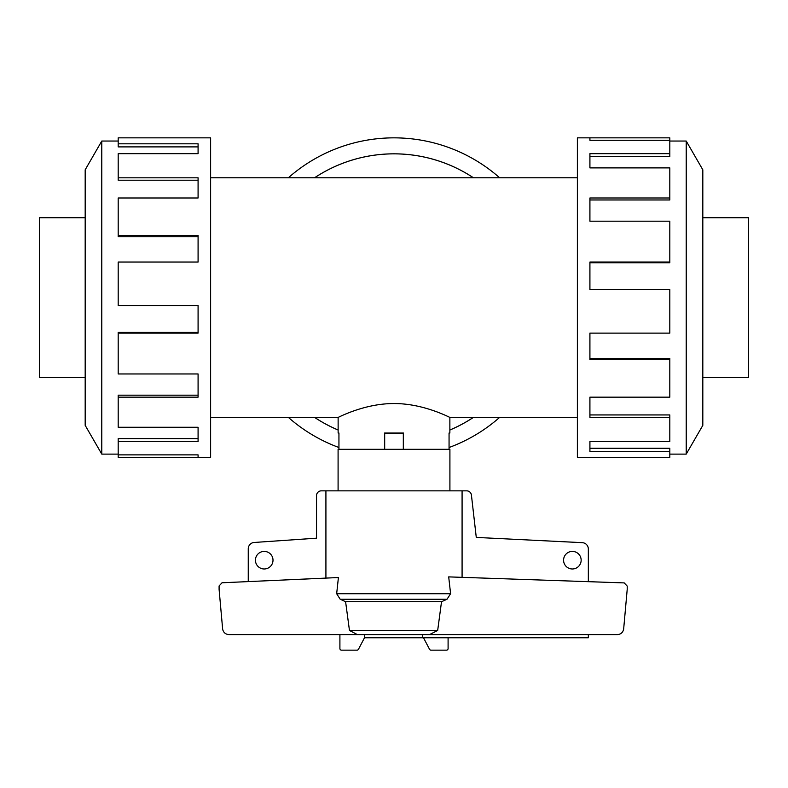 <?xml version="1.0" encoding="UTF-8"?>
<svg xmlns="http://www.w3.org/2000/svg" width="788" height="788" viewBox="0 0 788 788"><rect width="100%" height="100%" fill="white"/><g stroke="black" fill="none" stroke-linecap="round" stroke-linejoin="round"><path stroke-width="1.18" d="M473.411 177.783A143.721 143.721 0 0 0 314.589 177.783M210.623 177.783L577.377 177.783M338.131 433.026L338.939 433.026L338.131 433.026L338.131 417.374L210.623 417.374M338.131 417.374C337.678 417.896 363.81 403.466 394 403.545C424.19 403.466 450.322 417.896 449.869 417.374L449.869 433.026L449.061 433.026L449.869 433.026M577.377 417.374L449.869 417.374M338.939 433.026L338.939 449.318M384.524 449.318L384.524 433.026L403.476 433.026L403.476 449.318M449.061 449.318L449.061 433.026M85.183 217.744L39.4 217.744L39.4 377.413L85.183 377.413M702.817 217.744L748.6 217.744L748.6 377.413L702.817 377.413M118.19 454.115L101.78 454.115L85.183 425.362L85.183 169.794L101.78 141.042L118.19 141.042M101.78 454.115L101.78 141.042M118.19 143.82L198.083 143.82L198.083 153.67L198.083 146.893L118.19 146.893L118.19 137.851L210.623 137.851L210.623 457.306L118.19 457.306L118.19 454.883L198.083 454.883L198.083 457.306L198.083 454.883M198.083 153.67L118.19 153.67L118.19 177.812L198.083 177.812L198.083 197.985L118.19 197.985L118.19 235.533L198.083 235.533L198.083 262.03L118.19 262.03L118.19 305.537L198.083 305.537L198.083 333.117L118.19 333.117L118.19 373.965L198.083 373.965L198.083 397.162L118.19 397.162L118.19 427.263L198.083 427.263L198.083 441.487L118.19 441.487L118.19 454.883M118.19 441.487L118.19 438.611L198.083 438.611L198.083 427.263M118.19 397.162L118.19 395.172L198.083 395.172L198.083 373.965M118.19 333.117L118.19 332.408L198.083 332.408L198.083 305.537M198.083 262.03L198.083 236.774L118.19 236.774L118.19 235.533M198.083 197.985L198.083 180.206L118.19 180.206L118.19 177.812M669.81 454.115L686.22 454.115L702.817 425.362L702.817 169.794L686.22 141.042L669.81 141.042M589.916 140.274L589.916 137.851L669.81 137.851L669.81 140.274L589.916 140.274L589.916 137.851L577.377 137.851L577.377 457.306L669.81 457.306L669.81 451.337L589.916 451.337L589.916 441.487L589.916 448.264L669.81 448.264L669.81 451.337M338.939 447.515A159.728 159.728 0 0 1 288.349 417.374M288.349 177.783A159.728 159.728 0 0 1 499.651 177.783M314.54 177.783A143.761 143.761 0 0 1 473.46 177.783M473.46 417.374A143.761 143.761 0 0 1 449.869 430.031M338.091 490.845L338.091 449.318L449.909 449.318L449.909 490.845M273.003 560.189A8.786 8.786 0 0 1 264.216 568.975A8.786 8.786 0 0 1 255.43 560.189A8.786 8.786 0 0 1 264.216 551.403A8.786 8.786 0 0 1 273.003 560.189M581.15 560.189A8.786 8.786 0 0 1 572.364 568.975A8.786 8.786 0 0 1 563.578 560.189A8.786 8.786 0 0 1 572.364 551.403A8.786 8.786 0 0 1 581.15 560.189M588.34 634.606L588.34 637.797L422.723 637.797L422.723 634.606L364.637 634.606L364.637 637.522L358.52 649.184A1.596 1.596 0 0 1 357.053 650.149L341.5 650.149A1.596 1.596 0 0 1 339.904 648.554L339.904 634.606M248.25 581.593L248.25 548.832A6.393 6.393 0 0 1 253.854 542.489L316.53 538.184L316.53 495.642A4.787 4.787 0 0 1 321.327 490.845L325.917 490.845L325.917 578.096M462.083 577.348L462.083 490.845L466.673 490.845A4.787 4.787 0 0 1 471.391 494.805L476.277 537.416L582.509 542.676A6.393 6.393 0 0 1 588.34 549.039L588.34 581.672M422.723 637.797L364.489 637.797M384.524 433.351L403.476 433.351M384.682 449.318L384.682 433.351M403.318 449.318L403.318 433.351M448.096 637.797L448.096 648.554A1.596 1.596 0 0 1 446.5 650.149L430.947 650.149A1.596 1.596 0 0 1 429.48 649.184L423.511 637.797M222.039 582.775L338.416 577.535L336.663 593.719L340.209 599.254L345.597 601.707L349.458 630.459L357.407 634.606L228.963 634.606C225.595 634.36 223.496 632.597 222.669 629.326L219.094 589.394L219.094 585.957L222.039 582.775M450.598 593.719L448.697 576.885L624.214 582.903L627.209 586.095L627.209 589.394L623.633 629.326C622.806 632.597 620.708 634.36 617.339 634.606L429.519 634.606L437.675 630.459L441.526 601.707L447.013 599.254L450.598 593.719L336.663 593.719M462.083 490.845L325.917 490.845M429.519 634.606L357.407 634.606M437.675 630.459L349.458 630.459M441.526 601.707L345.597 601.707M338.131 430.031A143.761 143.761 0 0 1 314.54 417.374M499.651 417.374A159.728 159.728 0 0 1 449.061 447.515M589.916 441.487L669.81 441.487L669.81 417.335L589.916 417.335L589.916 397.162L589.916 414.941L669.81 414.941L669.81 417.335M589.916 397.162L669.81 397.162L669.81 359.624L589.916 359.624L589.916 333.117L589.916 358.382L669.81 358.382L669.81 359.624M589.916 333.117L669.81 333.117L669.81 289.61L589.916 289.61L589.916 262.03L669.81 262.03L669.81 262.749L589.916 262.749L589.916 289.61M669.81 262.03L669.81 221.182L589.916 221.182L589.916 197.985L669.81 197.985L669.81 199.975L589.916 199.975L589.916 221.182M669.81 197.985L669.81 167.883L589.916 167.883L589.916 153.67L669.81 153.67L669.81 156.546L589.916 156.546L589.916 167.883M669.81 153.67L669.81 140.274M686.22 141.042L686.22 454.115M403.476 433.026L384.524 433.026M314.589 417.374A143.721 143.721 0 0 0 338.131 429.992M449.869 429.992A143.721 143.721 0 0 0 473.411 417.374M447.013 599.254L340.209 599.254"/></g></svg>
